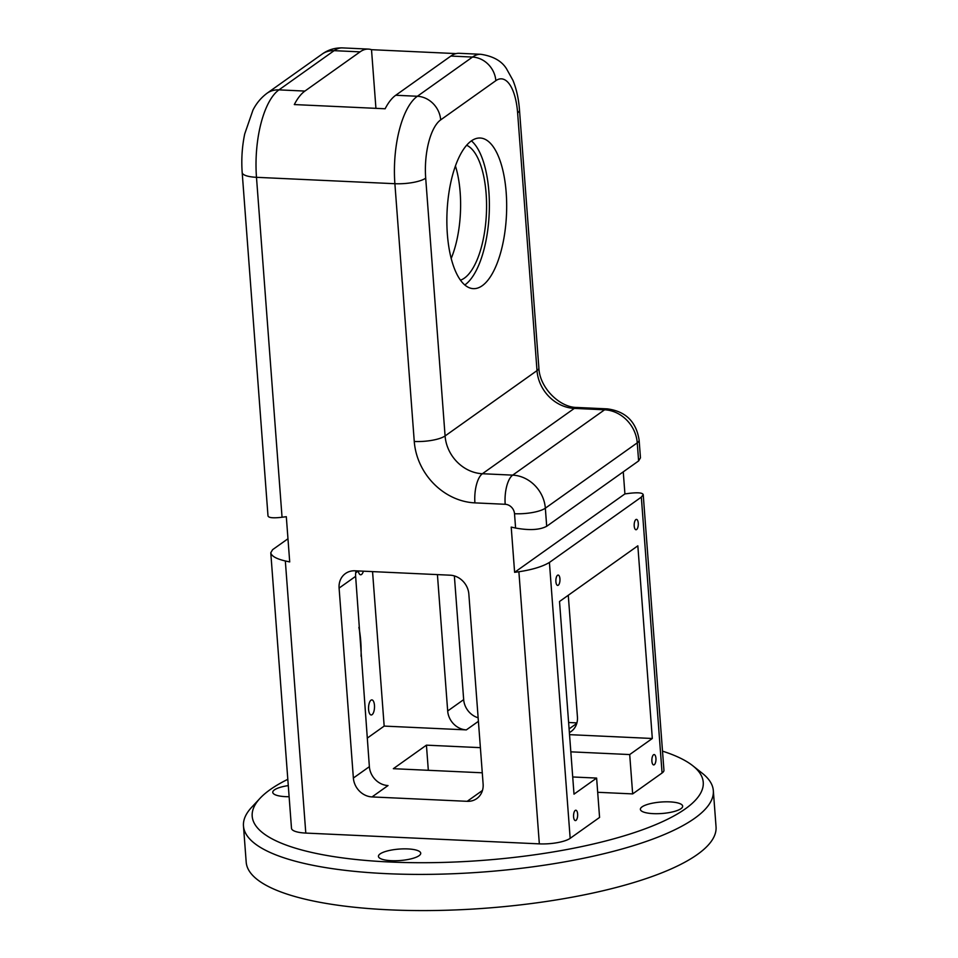 <?xml version="1.0" encoding="UTF-8"?>
<svg xmlns="http://www.w3.org/2000/svg" width="958" height="958" viewBox="0 0 958 958"><rect width="100%" height="100%" fill="white"/><g stroke="black" fill="none" stroke-linecap="round" stroke-linejoin="round"><path stroke-width="1.44" d="M623.263 471.851L624.915 493.909L629.178 493.358C637.956 492.316 642.638 492.759 643.225 494.687L641.333 497.118L549.413 562.454C542.551 566.585 532.373 569.687 518.889 571.758L514.614 572.321L511.213 527.092L515.596 528.05C529.439 530.54 539.797 529.954 546.695 526.277L638.615 460.942L640.459 457.84L639.118 440.081A23.555 6.383 -4.3 0 1 637.25 442.847L638.615 460.942M643.225 494.687L663.942 770.232A23.555 6.383 175.7 0 1 662.074 772.998L632.663 793.907L597.684 792.29M568.621 722.5L576.92 722.895M454.367 575.914L463.672 699.627L447.685 710.992A18.849 16.549 -125.4 0 0 466.342 729.888L384.17 726.092L372.554 571.615M478.15 717.793A18.849 16.549 54.6 0 1 463.672 699.627M570.824 751.838L629.705 754.557L652.314 738.486L637.836 545.821L559.52 601.492L574.01 794.158L596.618 778.076L599.576 817.425L570.166 838.334A23.555 6.383 175.7 0 1 539.342 843.866L305.794 833.077A23.555 6.383 175.7 0 1 291.495 828.311L270.779 552.766L272.611 549.664L287.975 538.755M629.705 754.557L632.663 793.907M555.891 581.674A5.185 2.048 -87.4 0 1 558.155 575.063A5.185 2.048 -87.4 0 1 559.963 580.332A5.185 2.048 -87.4 0 1 557.676 585.41A5.185 2.048 -87.4 0 1 555.891 581.674M634.208 526.002A5.185 2.048 -87.4 0 1 636.471 519.392A5.185 2.048 -87.4 0 1 638.279 524.661A5.185 2.048 -87.4 0 1 635.992 529.738A5.185 2.048 -87.4 0 1 634.208 526.002M651.895 761.179A5.185 2.048 -87.4 0 1 654.158 754.557A5.185 2.048 -87.4 0 1 655.955 759.838A5.185 2.048 -87.4 0 1 653.679 764.915A5.185 2.048 -87.4 0 1 651.895 761.179M573.579 816.851A5.185 2.048 -87.4 0 1 575.842 810.229A5.185 2.048 -87.4 0 1 577.65 815.498A5.185 2.048 -87.4 0 1 575.363 820.587A5.185 2.048 -87.4 0 1 573.579 816.851M282.047 517.248L256.481 177.314A23.555 6.383 -4.3 0 1 242.182 172.536L268 515.919C268.587 517.847 273.269 518.29 282.047 517.248L286.31 516.697L289.711 561.927L285.328 560.969C276.323 558.849 271.461 556.119 270.779 552.766M482.461 790.458L467.181 801.319L372.039 796.924L388.026 785.56A18.849 16.549 54.6 0 1 369.369 766.663L353.37 778.04A18.849 16.549 -125.4 0 0 372.039 796.924M353.37 778.04L339.096 588.092L355.634 576.333L369.369 766.663M467.181 801.319A18.849 16.549 -125.4 0 0 476.749 798.601A18.849 16.549 -125.4 0 0 483.119 784.039L468.845 594.092A18.849 16.549 -125.4 0 0 450.176 575.195L355.035 570.8A18.849 16.549 -125.4 0 0 345.467 573.531A18.849 16.549 -125.4 0 0 339.096 588.092M506.171 192.426A75.395 29.746 -87.4 0 1 473.276 288.645A75.395 29.746 -87.4 0 1 447.051 211.969A75.395 29.746 -87.4 0 1 480.245 138.024A75.395 29.746 -87.4 0 1 506.171 192.426M713.327 790.649L716.045 826.826A235.584 63.875 175.7 0 1 485.91 908.184A235.584 63.875 175.7 0 1 246.194 862.152L243.476 825.976A235.584 63.875 -4.3 0 0 433.842 874.295A235.584 63.875 -4.3 0 0 694.646 818.312A235.584 63.875 -4.3 0 0 713.327 790.649A235.584 63.875 -4.3 0 0 702.465 773.417L692.826 765.777A226.172 61.324 175.7 0 1 685.317 808.863A226.172 61.324 175.7 0 1 403.869 862.499A226.172 61.324 175.7 0 1 260.025 798.313A226.172 61.324 175.7 0 1 287.807 779.309M482.281 772.795L393.343 768.687L426.43 745.156L480.389 747.659M426.43 745.156L428.322 770.304M596.618 778.076L572.716 776.974M662.505 751.144A226.172 61.324 175.7 0 1 692.826 765.777M380.122 853.901A21.208 5.748 175.7 0 1 403.593 848.872A21.208 5.748 175.7 0 1 420.73 853.219A21.208 5.748 175.7 0 1 400.025 860.535A21.208 5.748 175.7 0 1 378.446 856.392A21.208 5.748 175.7 0 1 380.122 853.901M289.112 796.721A21.208 5.748 175.7 0 1 272.767 792.362A21.208 5.748 175.7 0 1 288.286 785.608M653.26 813.641A21.208 5.748 175.7 0 1 640.387 809.354A21.208 5.748 175.7 0 1 661.104 802.026A21.208 5.748 175.7 0 1 682.671 806.169A21.208 5.748 175.7 0 1 653.26 813.641M652.314 738.486L569.531 734.654M367.225 738.139L384.17 726.092M355.634 576.333A18.849 16.549 54.6 0 1 356.053 570.848M569.375 732.583A18.849 16.549 -125.4 0 0 571.052 731.553A18.849 16.549 -125.4 0 0 577.434 716.991L568.274 595.265M447.685 710.992L437.423 574.608M546.695 526.277L545.341 508.183A32.979 28.956 -125.4 0 0 512.686 475.132L482.401 473.731A37.697 33.099 54.6 0 1 445.087 435.95L425.699 178.164A47.122 18.585 -87.4 0 1 440.68 119.882L495.837 80.676A47.122 18.585 -87.4 0 1 517.619 112.828A23.555 6.383 -4.3 0 0 519.487 110.062C518.697 99.057 516.53 89.166 512.973 80.376L506.507 68.76C501.717 61.001 493.178 56.187 480.868 54.295L459.253 53.301A70.676 27.878 92.6 0 0 450.883 56.055L395.738 95.261A70.676 27.878 92.6 0 0 385.128 108.769L294.31 104.566A70.676 27.878 -87.4 0 1 304.907 91.07L360.064 51.864A70.676 27.878 -87.4 0 1 368.423 49.098A70.676 27.878 -87.4 0 1 371.512 49.684L375.931 108.338M355.705 572.836L358.352 570.956M371.512 49.684L456.116 53.6M455.445 166.009A68.317 26.956 -87.4 0 1 460.163 192.39A68.317 26.956 -87.4 0 1 451.17 258.492M260.025 798.313L251.631 807.319A235.584 63.875 -4.3 0 0 243.476 825.976M624.915 493.909L514.614 572.321M374.47 705.351A7.544 2.97 -87.4 0 1 371.177 714.967A7.544 2.97 -87.4 0 1 368.555 707.303A7.544 2.97 -87.4 0 1 371.884 699.903A7.544 2.97 -87.4 0 1 374.47 705.351M363.369 571.184A7.544 2.97 -87.4 0 1 360.639 574.776A7.544 2.97 -87.4 0 1 358.268 571.016M358.891 627.322A58.893 23.231 -87.4 0 1 361.07 656.278M466.666 145.269A68.317 26.956 -87.4 0 1 486.113 193.588A68.317 26.956 -87.4 0 1 460.439 280.179M471.444 140.886A75.395 29.746 -87.4 0 1 488.879 191.624A75.395 29.746 -87.4 0 1 464.786 284.981M641.333 497.118L662.074 772.998M518.889 571.758L539.342 843.866M570.166 838.334L549.413 562.454M305.794 833.077L285.328 560.969M304.907 91.07L278.958 89.872L334.114 50.666A23.555 20.681 54.6 0 0 322.163 54.079L267.007 93.273A23.555 20.681 54.6 0 1 278.958 89.872A70.676 27.878 -87.4 0 0 256.481 177.314L394.888 183.708L414.263 441.482A61.252 53.78 -125.4 0 0 474.917 502.878L505.189 504.279A9.424 8.275 54.6 0 1 514.518 513.727L515.596 528.05M517.619 112.828L537.007 370.614A37.697 33.099 -125.4 0 0 574.321 408.395L604.594 409.796A32.979 28.956 54.6 0 1 637.25 442.847L545.341 508.183A23.555 6.383 175.7 0 1 514.518 513.727M474.917 502.878A23.555 9.293 92.6 0 1 482.401 473.731L574.321 408.395A23.555 9.293 -87.4 0 1 577.111 407.473L607.384 408.874A23.555 9.293 -87.4 0 0 604.594 409.796L512.686 475.132A23.555 9.293 92.6 0 0 505.189 504.279M577.111 407.473C559.879 407.725 539.486 387.762 538.875 367.848A23.555 6.383 -4.3 0 1 537.007 370.614L445.087 435.95A23.555 6.383 175.7 0 1 414.263 441.482M425.699 178.164A23.555 6.383 175.7 0 1 394.888 183.708A70.676 27.878 92.6 0 1 417.365 96.267L395.738 95.261M440.68 119.882A23.555 20.681 -125.4 0 0 417.365 96.267L472.51 57.061A23.555 20.681 -125.4 0 1 495.837 80.676M480.868 54.295A70.676 27.878 92.6 0 0 472.51 57.061L450.883 56.055M360.064 51.864L334.114 50.666A70.676 27.878 -87.4 0 1 342.473 47.9L368.423 49.098M576.764 723.422L569.1 728.882M466.342 729.888L478.413 721.314M538.875 367.848L519.487 110.062M607.384 408.874C625.694 411.329 636.268 421.736 639.118 440.081M322.163 54.079C328.091 49.78 334.857 47.72 342.473 47.9M242.182 172.536C241.248 159.435 242.087 146.574 244.709 133.952L252.96 110.098C256.361 103.356 261.043 97.752 267.007 93.273"/></g></svg>

